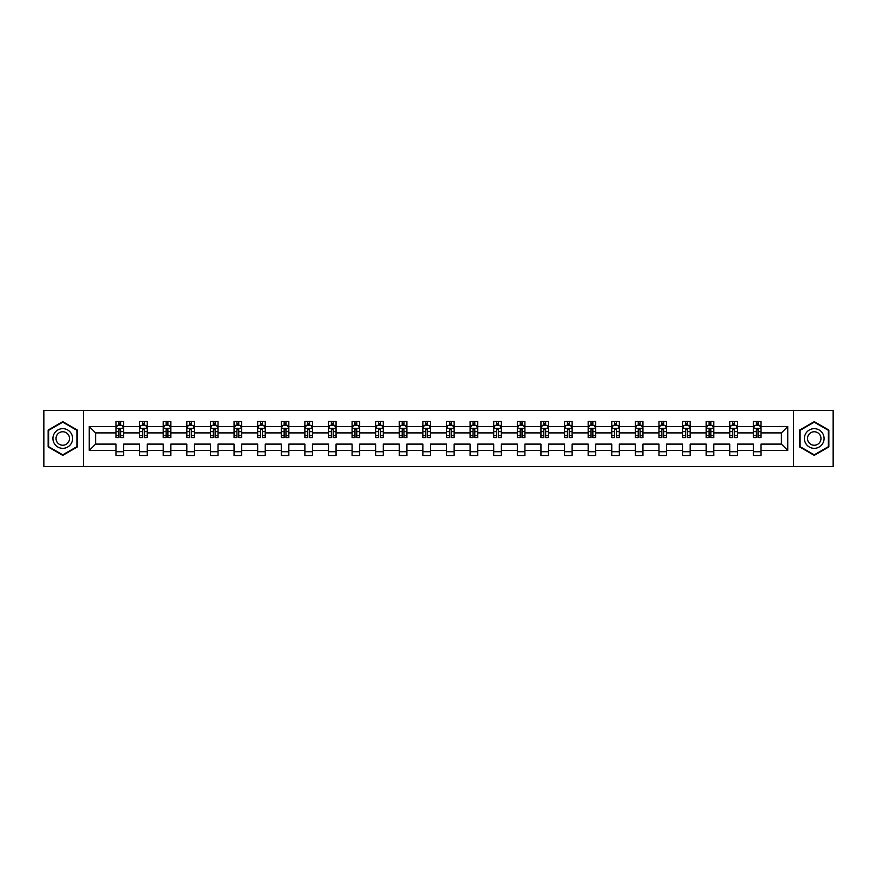 <?xml version="1.0" encoding="UTF-8"?>
<svg xmlns="http://www.w3.org/2000/svg" width="877" height="877" viewBox="0 0 877 877"><rect width="100%" height="100%" fill="white"/><g stroke="black" fill="none" stroke-linecap="round" stroke-linejoin="round"><path stroke-width="1.32" d="M793.575 410.502L43.85 410.502L43.85 466.498L833.15 466.498L833.15 410.502L793.575 410.502L793.575 466.498M760.973 450.449L760.973 444.102L781.396 444.102L787.754 450.449L760.973 450.449L760.973 455.525L753.398 455.525L753.398 450.449L737.36 450.449L737.36 455.525L729.796 455.525L729.796 450.449L713.757 450.449L713.757 455.525L706.193 455.525L706.193 450.449L690.155 450.449L690.155 455.525L682.58 455.525L682.58 450.449L666.542 450.449L666.542 455.525L658.978 455.525L658.978 450.449L642.94 450.449L642.94 455.525L635.376 455.525L635.376 450.449L619.326 450.449L619.326 455.525L611.762 455.525L611.762 450.449L595.724 450.449L595.724 455.525L588.16 455.525L588.16 450.449L572.122 450.449L572.122 455.525L564.547 455.525L564.547 450.449L548.509 450.449L548.509 455.525L540.945 455.525L540.945 450.449L524.906 450.449L524.906 455.525L517.342 455.525L517.342 450.449L501.304 450.449L501.304 455.525L493.729 455.525L493.729 450.449L477.691 450.449L477.691 455.525L470.127 455.525L470.127 450.449L454.089 450.449L454.089 455.525L446.525 455.525L446.525 450.449L430.475 450.449L430.475 455.525L422.911 455.525L422.911 450.449L406.873 450.449L406.873 455.525L399.309 455.525L399.309 450.449L383.271 450.449L383.271 455.525L375.696 455.525L375.696 450.449L359.658 450.449L359.658 455.525L352.094 455.525L352.094 450.449L336.055 450.449L336.055 455.525L328.491 455.525L328.491 450.449L312.453 450.449L312.453 455.525L304.878 455.525L304.878 450.449L288.84 450.449L288.84 455.525L281.276 455.525L281.276 450.449L265.238 450.449L265.238 455.525L257.674 455.525L257.674 450.449L241.624 450.449L241.624 455.525L234.06 455.525L234.06 450.449L218.022 450.449L218.022 455.525L210.458 455.525L210.458 450.449L194.42 450.449L194.42 455.525L186.845 455.525L186.845 450.449L170.807 450.449L170.807 455.525L163.243 455.525L163.243 450.449L147.204 450.449L147.204 455.525L139.64 455.525L139.64 450.449L123.602 450.449L123.602 455.525L116.027 455.525L116.027 450.449L89.246 450.449L89.246 426.551L116.027 426.551L116.027 421.475L123.602 421.475L123.602 426.551L139.64 426.551L139.64 421.475L147.204 421.475L147.204 426.551L163.243 426.551L163.243 421.475L170.807 421.475L170.807 426.551L186.845 426.551L186.845 421.475L194.42 421.475L194.42 426.551L210.458 426.551L210.458 421.475L218.022 421.475L218.022 426.551L234.06 426.551L234.06 421.475L241.624 421.475L241.624 426.551L257.674 426.551L257.674 421.475L265.238 421.475L265.238 426.551L281.276 426.551L281.276 421.475L288.84 421.475L288.84 426.551L304.878 426.551L304.878 421.475L312.453 421.475L312.453 426.551L328.491 426.551L328.491 421.475L336.055 421.475L336.055 426.551L352.094 426.551L352.094 421.475L359.658 421.475L359.658 426.551L375.696 426.551L375.696 421.475L383.271 421.475L383.271 426.551L399.309 426.551L399.309 421.475L406.873 421.475L406.873 426.551L422.911 426.551L422.911 421.475L430.475 421.475L430.475 426.551L446.525 426.551L446.525 421.475L454.089 421.475L454.089 426.551L470.127 426.551L470.127 421.475L477.691 421.475L477.691 426.551L493.729 426.551L493.729 421.475L501.304 421.475L501.304 426.551L517.342 426.551L517.342 421.475L524.906 421.475L524.906 426.551L540.945 426.551L540.945 421.475L548.509 421.475L548.509 426.551L564.547 426.551L564.547 421.475L572.122 421.475L572.122 426.551L588.16 426.551L588.16 421.475L595.724 421.475L595.724 426.551L611.762 426.551L611.762 421.475L619.326 421.475L619.326 426.551L635.376 426.551L635.376 421.475L642.94 421.475L642.94 426.551L658.978 426.551L658.978 421.475L666.542 421.475L666.542 426.551L682.58 426.551L682.58 421.475L690.155 421.475L690.155 426.551L706.193 426.551L706.193 421.475L713.757 421.475L713.757 426.551L729.796 426.551L729.796 421.475L737.36 421.475L737.36 426.551L753.398 426.551L753.398 421.475L760.973 421.475L760.973 426.551L787.754 426.551L787.754 450.449M83.425 466.498L83.425 410.502M753.398 426.551L753.398 432.898L737.36 432.898L737.36 426.551M737.36 450.449L737.36 444.102L753.398 444.102L753.398 450.449M729.796 426.551L729.796 432.898L713.757 432.898L713.757 426.551M713.757 450.449L713.757 444.102L729.796 444.102L729.796 450.449M706.193 426.551L706.193 432.898L690.155 432.898L690.155 426.551M690.155 450.449L690.155 444.102L706.193 444.102L706.193 450.449M682.58 426.551L682.58 432.898L666.542 432.898L666.542 426.551M666.542 450.449L666.542 444.102L682.58 444.102L682.58 450.449M658.978 426.551L658.978 432.898L642.94 432.898L642.94 426.551M642.94 450.449L642.94 444.102L658.978 444.102L658.978 450.449M635.376 426.551L635.376 432.898L619.326 432.898L619.326 426.551M619.326 450.449L619.326 444.102L635.376 444.102L635.376 450.449M611.762 426.551L611.762 432.898L595.724 432.898L595.724 426.551M595.724 450.449L595.724 444.102L611.762 444.102L611.762 450.449M588.16 426.551L588.16 432.898L572.122 432.898L572.122 426.551M572.122 450.449L572.122 444.102L588.16 444.102L588.16 450.449M564.547 426.551L564.547 432.898L548.509 432.898L548.509 426.551M548.509 450.449L548.509 444.102L564.547 444.102L564.547 450.449M540.945 426.551L540.945 432.898L524.906 432.898L524.906 426.551M524.906 450.449L524.906 444.102L540.945 444.102L540.945 450.449M517.342 426.551L517.342 432.898L501.304 432.898L501.304 426.551M501.304 450.449L501.304 444.102L517.342 444.102L517.342 450.449M493.729 426.551L493.729 432.898L477.691 432.898L477.691 426.551M477.691 450.449L477.691 444.102L493.729 444.102L493.729 450.449M470.127 426.551L470.127 432.898L454.089 432.898L454.089 426.551M454.089 450.449L454.089 444.102L470.127 444.102L470.127 450.449M446.525 426.551L446.525 432.898L430.475 432.898L430.475 426.551M430.475 450.449L430.475 444.102L446.525 444.102L446.525 450.449M422.911 426.551L422.911 432.898L406.873 432.898L406.873 426.551M406.873 450.449L406.873 444.102L422.911 444.102L422.911 450.449M399.309 426.551L399.309 432.898L383.271 432.898L383.271 426.551M383.271 450.449L383.271 444.102L399.309 444.102L399.309 450.449M375.696 426.551L375.696 432.898L359.658 432.898L359.658 426.551M359.658 450.449L359.658 444.102L375.696 444.102L375.696 450.449M352.094 426.551L352.094 432.898L336.055 432.898L336.055 426.551M336.055 450.449L336.055 444.102L352.094 444.102L352.094 450.449M328.491 426.551L328.491 432.898L312.453 432.898L312.453 426.551M312.453 450.449L312.453 444.102L328.491 444.102L328.491 450.449M304.878 426.551L304.878 432.898L288.84 432.898L288.84 426.551M288.84 450.449L288.84 444.102L304.878 444.102L304.878 450.449M281.276 426.551L281.276 432.898L265.238 432.898L265.238 426.551M265.238 450.449L265.238 444.102L281.276 444.102L281.276 450.449M257.674 426.551L257.674 432.898L241.624 432.898L241.624 426.551M241.624 450.449L241.624 444.102L257.674 444.102L257.674 450.449M234.06 426.551L234.06 432.898L218.022 432.898L218.022 426.551M218.022 450.449L218.022 444.102L234.06 444.102L234.06 450.449M210.458 426.551L210.458 432.898L194.42 432.898L194.42 426.551M194.42 450.449L194.42 444.102L210.458 444.102L210.458 450.449M186.845 426.551L186.845 432.898L170.807 432.898L170.807 426.551M170.807 450.449L170.807 444.102L186.845 444.102L186.845 450.449M163.243 426.551L163.243 432.898L147.204 432.898L147.204 426.551M147.204 450.449L147.204 444.102L163.243 444.102L163.243 450.449M139.64 426.551L139.64 432.898L123.602 432.898L123.602 426.551M123.602 450.449L123.602 444.102L139.64 444.102L139.64 450.449M116.027 426.551L116.027 432.898L95.604 432.898L95.604 444.102L116.027 444.102L116.027 450.449M89.246 426.551L95.604 432.898M781.396 444.102L781.396 432.898L760.973 432.898L760.973 426.551M756.281 425.257L758.09 425.257M732.668 425.257L734.487 425.257M709.065 425.257L710.885 425.257M685.463 425.257L687.272 425.257M661.85 425.257L663.67 425.257M638.248 425.257L640.067 425.257M614.634 425.257L616.454 425.257M591.032 425.257L592.852 425.257M567.43 425.257L569.239 425.257M543.817 425.257L545.637 425.257M520.214 425.257L522.034 425.257M496.612 425.257L498.421 425.257M472.999 425.257L474.819 425.257M449.397 425.257L451.216 425.257M425.783 425.257L427.603 425.257M402.181 425.257L404.001 425.257M378.579 425.257L380.388 425.257M354.966 425.257L356.786 425.257M331.363 425.257L333.183 425.257M307.761 425.257L309.57 425.257M284.148 425.257L285.968 425.257M260.546 425.257L262.366 425.257M236.933 425.257L238.752 425.257M213.33 425.257L215.15 425.257M189.728 425.257L191.537 425.257M166.115 425.257L167.935 425.257M142.512 425.257L144.332 425.257M118.91 425.257L120.719 425.257M116.027 451.743L123.602 451.743M139.64 451.743L147.204 451.743M163.243 451.743L170.807 451.743M186.845 451.743L194.42 451.743M210.458 451.743L218.022 451.743M234.06 451.743L241.624 451.743M257.674 451.743L265.238 451.743M281.276 451.743L288.84 451.743M304.878 451.743L312.453 451.743M328.491 451.743L336.055 451.743M352.094 451.743L359.658 451.743M375.696 451.743L383.271 451.743M399.309 451.743L406.873 451.743M422.911 451.743L430.475 451.743M446.525 451.743L454.089 451.743M470.127 451.743L477.691 451.743M493.729 451.743L501.304 451.743M517.342 451.743L524.906 451.743M540.945 451.743L548.509 451.743M564.547 451.743L572.122 451.743M588.16 451.743L595.724 451.743M611.762 451.743L619.326 451.743M635.376 451.743L642.94 451.743M658.978 451.743L666.542 451.743M682.58 451.743L690.155 451.743M706.193 451.743L713.757 451.743M729.796 451.743L737.36 451.743M753.398 451.743L760.973 451.743M95.604 444.102L89.246 450.449M787.754 426.551L781.396 432.898M77.373 430.07L62.76 421.64L48.158 430.07L48.158 446.93L62.76 455.36L77.373 446.93L77.373 430.07M799.627 430.07L799.627 446.93L814.24 455.36L828.842 446.93L828.842 430.07L814.24 421.64L799.627 430.07M120.719 423.448L118.91 423.448M117.452 425.52L116.027 425.52L116.027 421.475L118.91 421.475L118.91 425.334M116.027 435.694L116.027 437.59L118.91 437.59L118.91 435.694L116.027 435.694L116.027 432.898M123.602 432.898L123.602 437.59L120.719 437.59L120.719 429.5L118.91 429.5L118.91 435.694M122.177 425.52L123.602 425.52L123.602 421.475L122.232 421.475M123.602 428.36L122.089 425.334L117.54 425.334L116.027 428.36M120.719 425.334L120.719 421.475L123.602 421.475M117.397 421.475L116.027 421.475M144.332 423.448L142.512 423.448M141.054 425.52L139.64 425.52L139.64 421.475L142.512 421.475L142.512 425.334M139.64 435.694L139.64 437.59L142.512 437.59L142.512 435.694L139.64 435.694L139.64 432.898M147.204 432.898L147.204 437.59L144.332 437.59L144.332 429.5L142.512 429.5L142.512 435.694M145.779 425.52L147.204 425.52L147.204 421.475L145.845 421.475M147.204 428.36L145.692 425.334L141.153 425.334L139.64 428.36M144.332 425.334L144.332 421.475L147.204 421.475M141 421.475L139.64 421.475M167.935 423.448L166.115 423.448M164.668 425.52L163.243 425.52L163.243 421.475L166.115 421.475L166.115 425.334M163.243 435.694L163.243 437.59L166.115 437.59L166.115 435.694L163.243 435.694L163.243 432.898M170.807 432.898L170.807 437.59L167.935 437.59L167.935 429.5L166.115 429.5L166.115 435.694M169.393 425.52L170.807 425.52L170.807 421.475L169.447 421.475M170.807 428.36L169.294 425.334L164.755 425.334L163.243 428.36M167.935 425.334L167.935 421.475L170.807 421.475M164.602 421.475L163.243 421.475M54.242 433.578A9.833 9.833 0 0 0 57.849 447.018A9.833 9.833 0 0 0 71.278 443.422A9.833 9.833 0 0 0 67.682 429.982A9.833 9.833 0 0 0 54.242 433.578M56.928 435.135A6.731 6.731 0 0 0 59.395 444.332A6.731 6.731 0 0 0 68.592 441.865A6.731 6.731 0 0 0 66.137 432.668A6.731 6.731 0 0 0 56.928 435.135M76.913 430.333L76.913 446.667L62.76 454.834L48.619 446.667L48.619 430.333L62.76 422.166L76.913 430.333M805.722 433.578A9.833 9.833 0 0 0 809.318 447.018A9.833 9.833 0 0 0 822.758 443.422A9.833 9.833 0 0 0 819.151 429.982A9.833 9.833 0 0 0 805.722 433.578M808.408 435.135A6.731 6.731 0 0 0 810.863 444.332A6.731 6.731 0 0 0 820.072 441.865A6.731 6.731 0 0 0 817.605 432.668A6.731 6.731 0 0 0 808.408 435.135M828.381 430.333L828.381 446.667L814.24 454.834L800.087 446.667L800.087 430.333L814.24 422.166L828.381 430.333M191.537 423.448L189.728 423.448M188.27 425.52L186.845 425.52L186.845 421.475L189.728 421.475L189.728 425.334M186.845 435.694L186.845 437.59L189.728 437.59L189.728 435.694L186.845 435.694L186.845 432.898M194.42 432.898L194.42 437.59L191.537 437.59L191.537 429.5L189.728 429.5L189.728 435.694M192.995 425.52L194.42 425.52L194.42 421.475L193.05 421.475M194.42 428.36L192.907 425.334L188.369 425.334L186.845 428.36M191.537 425.334L191.537 421.475L194.42 421.475M188.215 421.475L186.845 421.475M215.15 423.448L213.33 423.448M211.883 425.52L210.458 425.52L210.458 421.475L213.33 421.475L213.33 425.334M210.458 435.694L210.458 437.59L213.33 437.59L213.33 435.694L210.458 435.694L210.458 432.898M218.022 432.898L218.022 437.59L215.15 437.59L215.15 429.5L213.33 429.5L213.33 435.694M216.597 425.52L218.022 425.52L218.022 421.475L216.663 421.475M218.022 428.36L216.509 425.334L211.971 425.334L210.458 428.36M215.15 425.334L215.15 421.475L218.022 421.475M211.817 421.475L210.458 421.475M238.752 423.448L236.933 423.448M235.485 425.52L234.06 425.52L234.06 421.475L236.933 421.475L236.933 425.334M234.06 435.694L234.06 437.59L236.933 437.59L236.933 435.694L234.06 435.694L234.06 432.898M241.624 432.898L241.624 437.59L238.752 437.59L238.752 429.5L236.933 429.5L236.933 435.694M240.21 425.52L241.624 425.52L241.624 421.475L240.265 421.475M241.624 428.36L240.112 425.334L235.573 425.334L234.06 428.36M238.752 425.334L238.752 421.475L241.624 421.475M235.42 421.475L234.06 421.475M262.366 423.448L260.546 423.448M259.088 425.52L257.674 425.52L257.674 421.475L260.546 421.475L260.546 425.334M257.674 435.694L257.674 437.59L260.546 437.59L260.546 435.694L257.674 435.694L257.674 432.898M265.238 432.898L265.238 437.59L262.366 437.59L262.366 429.5L260.546 429.5L260.546 435.694M263.813 425.52L265.238 425.52L265.238 421.475L263.878 421.475M265.238 428.36L263.725 425.334L259.186 425.334L257.674 428.36M262.366 425.334L262.366 421.475L265.238 421.475M259.033 421.475L257.674 421.475M285.968 423.448L284.148 423.448M282.701 425.52L281.276 425.52L281.276 421.475L284.148 421.475L284.148 425.334M281.276 435.694L281.276 437.59L284.148 437.59L284.148 435.694L281.276 435.694L281.276 432.898M288.84 432.898L288.84 437.59L285.968 437.59L285.968 429.5L284.148 429.5L284.148 435.694M287.415 425.52L288.84 425.52L288.84 421.475L287.481 421.475M288.84 428.36L287.327 425.334L282.789 425.334L281.276 428.36M285.968 425.334L285.968 421.475L288.84 421.475M282.635 421.475L281.276 421.475M309.57 423.448L307.761 423.448M306.303 425.52L304.878 425.52L304.878 421.475L307.761 421.475L307.761 425.334M304.878 435.694L304.878 437.59L307.761 437.59L307.761 435.694L304.878 435.694L304.878 432.898M312.453 432.898L312.453 437.59L309.57 437.59L309.57 429.5L307.761 429.5L307.761 435.694M311.028 425.52L312.453 425.52L312.453 421.475L311.083 421.475M312.453 428.36L310.929 425.334L306.391 425.334L304.878 428.36M309.57 425.334L309.57 421.475L312.453 421.475M306.248 421.475L304.878 421.475M333.183 423.448L331.363 423.448M329.905 425.52L328.491 425.52L328.491 421.475L331.363 421.475L331.363 425.334M328.491 435.694L328.491 437.59L331.363 437.59L331.363 435.694L328.491 435.694L328.491 432.898M336.055 432.898L336.055 437.59L333.183 437.59L333.183 429.5L331.363 429.5L331.363 435.694M334.63 425.52L336.055 425.52L336.055 421.475L334.696 421.475M336.055 428.36L334.543 425.334L330.004 425.334L328.491 428.36M333.183 425.334L333.183 421.475L336.055 421.475M329.851 421.475L328.491 421.475M356.786 423.448L354.966 423.448M353.519 425.52L352.094 425.52L352.094 421.475L354.966 421.475L354.966 425.334M352.094 435.694L352.094 437.59L354.966 437.59L354.966 435.694L352.094 435.694L352.094 432.898M359.658 432.898L359.658 437.59L356.786 437.59L356.786 429.5L354.966 429.5L354.966 435.694M358.244 425.52L359.658 425.52L359.658 421.475L358.298 421.475M359.658 428.36L358.145 425.334L353.606 425.334L352.094 428.36M356.786 425.334L356.786 421.475L359.658 421.475M353.453 421.475L352.094 421.475M380.388 423.448L378.579 423.448M377.121 425.52L375.696 425.52L375.696 421.475L378.579 421.475L378.579 425.334M375.696 435.694L375.696 437.59L378.579 437.59L378.579 435.694L375.696 435.694L375.696 432.898M383.271 432.898L383.271 437.59L380.388 437.59L380.388 429.5L378.579 429.5L378.579 435.694M381.846 425.52L383.271 425.52L383.271 421.475L381.901 421.475M383.271 428.36L381.758 425.334L377.22 425.334L375.696 428.36M380.388 425.334L380.388 421.475L383.271 421.475M377.066 421.475L375.696 421.475M404.001 423.448L402.181 423.448M400.734 425.52L399.309 425.52L399.309 421.475L402.181 421.475L402.181 425.334M399.309 435.694L399.309 437.59L402.181 437.59L402.181 435.694L399.309 435.694L399.309 432.898M406.873 432.898L406.873 437.59L404.001 437.59L404.001 429.5L402.181 429.5L402.181 435.694M405.448 425.52L406.873 425.52L406.873 421.475L405.514 421.475M406.873 428.36L405.36 425.334L400.822 425.334L399.309 428.36M404.001 425.334L404.001 421.475L406.873 421.475M400.668 421.475L399.309 421.475M427.603 423.448L425.783 423.448M424.336 425.52L422.911 425.52L422.911 421.475L425.783 421.475L425.783 425.334M422.911 435.694L422.911 437.59L425.783 437.59L425.783 435.694L422.911 435.694L422.911 432.898M430.475 432.898L430.475 437.59L427.603 437.59L427.603 429.5L425.783 429.5L425.783 435.694M429.061 425.52L430.475 425.52L430.475 421.475L429.116 421.475M430.475 428.36L428.963 425.334L424.424 425.334L422.911 428.36M427.603 425.334L427.603 421.475L430.475 421.475M424.271 421.475L422.911 421.475M451.216 423.448L449.397 423.448M447.939 425.52L446.525 425.52L446.525 421.475L449.397 421.475L449.397 425.334M446.525 435.694L446.525 437.59L449.397 437.59L449.397 435.694L446.525 435.694L446.525 432.898M454.089 432.898L454.089 437.59L451.216 437.59L451.216 429.5L449.397 429.5L449.397 435.694M452.664 425.52L454.089 425.52L454.089 421.475L452.729 421.475M454.089 428.36L452.576 425.334L448.037 425.334L446.525 428.36M451.216 425.334L451.216 421.475L454.089 421.475M447.884 421.475L446.525 421.475M474.819 423.448L472.999 423.448M471.552 425.52L470.127 425.52L470.127 421.475L472.999 421.475L472.999 425.334M470.127 435.694L470.127 437.59L472.999 437.59L472.999 435.694L470.127 435.694L470.127 432.898M477.691 432.898L477.691 437.59L474.819 437.59L474.819 429.5L472.999 429.5L472.999 435.694M476.266 425.52L477.691 425.52L477.691 421.475L476.332 421.475M477.691 428.36L476.178 425.334L471.64 425.334L470.127 428.36M474.819 425.334L474.819 421.475L477.691 421.475M471.486 421.475L470.127 421.475M498.421 423.448L496.612 423.448M495.154 425.52L493.729 425.52L493.729 421.475L496.612 421.475L496.612 425.334M493.729 435.694L493.729 437.59L496.612 437.59L496.612 435.694L493.729 435.694L493.729 432.898M501.304 432.898L501.304 437.59L498.421 437.59L498.421 429.5L496.612 429.5L496.612 435.694M499.879 425.52L501.304 425.52L501.304 421.475L499.934 421.475M501.304 428.36L499.78 425.334L495.242 425.334L493.729 428.36M498.421 425.334L498.421 421.475L501.304 421.475M495.099 421.475L493.729 421.475M522.034 423.448L520.214 423.448M518.756 425.52L517.342 425.52L517.342 421.475L520.214 421.475L520.214 425.334M517.342 435.694L517.342 437.59L520.214 437.59L520.214 435.694L517.342 435.694L517.342 432.898M524.906 432.898L524.906 437.59L522.034 437.59L522.034 429.5L520.214 429.5L520.214 435.694M523.481 425.52L524.906 425.52L524.906 421.475L523.547 421.475M524.906 428.36L523.394 425.334L518.855 425.334L517.342 428.36M522.034 425.334L522.034 421.475L524.906 421.475M518.702 421.475L517.342 421.475M545.637 423.448L543.817 423.448M542.37 425.52L540.945 425.52L540.945 421.475L543.817 421.475L543.817 425.334M540.945 435.694L540.945 437.59L543.817 437.59L543.817 435.694L540.945 435.694L540.945 432.898M548.509 432.898L548.509 437.59L545.637 437.59L545.637 429.5L543.817 429.5L543.817 435.694M547.095 425.52L548.509 425.52L548.509 421.475L547.149 421.475M548.509 428.36L546.996 425.334L542.457 425.334L540.945 428.36M545.637 425.334L545.637 421.475L548.509 421.475M542.304 421.475L540.945 421.475M569.239 423.448L567.43 423.448M565.972 425.52L564.547 425.52L564.547 421.475L567.43 421.475L567.43 425.334M564.547 435.694L564.547 437.59L567.43 437.59L567.43 435.694L564.547 435.694L564.547 432.898M572.122 432.898L572.122 437.59L569.239 437.59L569.239 429.5L567.43 429.5L567.43 435.694M570.697 425.52L572.122 425.52L572.122 421.475L570.752 421.475M572.122 428.36L570.609 425.334L566.071 425.334L564.547 428.36M569.239 425.334L569.239 421.475L572.122 421.475M565.917 421.475L564.547 421.475M592.852 423.448L591.032 423.448M589.585 425.52L588.16 425.52L588.16 421.475L591.032 421.475L591.032 425.334M588.16 435.694L588.16 437.59L591.032 437.59L591.032 435.694L588.16 435.694L588.16 432.898M595.724 432.898L595.724 437.59L592.852 437.59L592.852 429.5L591.032 429.5L591.032 435.694M594.299 425.52L595.724 425.52L595.724 421.475L594.365 421.475M595.724 428.36L594.211 425.334L589.673 425.334L588.16 428.36M592.852 425.334L592.852 421.475L595.724 421.475M589.519 421.475L588.16 421.475M616.454 423.448L614.634 423.448M613.187 425.52L611.762 425.52L611.762 421.475L614.634 421.475L614.634 425.334M611.762 435.694L611.762 437.59L614.634 437.59L614.634 435.694L611.762 435.694L611.762 432.898M619.326 432.898L619.326 437.59L616.454 437.59L616.454 429.5L614.634 429.5L614.634 435.694M617.912 425.52L619.326 425.52L619.326 421.475L617.967 421.475M619.326 428.36L617.814 425.334L613.275 425.334L611.762 428.36M616.454 425.334L616.454 421.475L619.326 421.475M613.122 421.475L611.762 421.475M640.067 423.448L638.248 423.448M636.79 425.52L635.376 425.52L635.376 421.475L638.248 421.475L638.248 425.334M635.376 435.694L635.376 437.59L638.248 437.59L638.248 435.694L635.376 435.694L635.376 432.898M642.94 432.898L642.94 437.59L640.067 437.59L640.067 429.5L638.248 429.5L638.248 435.694M641.515 425.52L642.94 425.52L642.94 421.475L641.58 421.475M642.94 428.36L641.427 425.334L636.888 425.334L635.376 428.36M640.067 425.334L640.067 421.475L642.94 421.475M636.735 421.475L635.376 421.475M663.67 423.448L661.85 423.448M660.403 425.52L658.978 425.52L658.978 421.475L661.85 421.475L661.85 425.334M658.978 435.694L658.978 437.59L661.85 437.59L661.85 435.694L658.978 435.694L658.978 432.898M666.542 432.898L666.542 437.59L663.67 437.59L663.67 429.5L661.85 429.5L661.85 435.694M665.117 425.52L666.542 425.52L666.542 421.475L665.183 421.475M666.542 428.36L665.029 425.334L660.491 425.334L658.978 428.36M663.67 425.334L663.67 421.475L666.542 421.475M660.337 421.475L658.978 421.475M687.272 423.448L685.463 423.448M684.005 425.52L682.58 425.52L682.58 421.475L685.463 421.475L685.463 425.334M682.58 435.694L682.58 437.59L685.463 437.59L685.463 435.694L682.58 435.694L682.58 432.898M690.155 432.898L690.155 437.59L687.272 437.59L687.272 429.5L685.463 429.5L685.463 435.694M688.73 425.52L690.155 425.52L690.155 421.475L688.785 421.475M690.155 428.36L688.631 425.334L684.093 425.334L682.58 428.36M687.272 425.334L687.272 421.475L690.155 421.475M683.95 421.475L682.58 421.475M710.885 423.448L709.065 423.448M707.607 425.52L706.193 425.52L706.193 421.475L709.065 421.475L709.065 425.334M706.193 435.694L706.193 437.59L709.065 437.59L709.065 435.694L706.193 435.694L706.193 432.898M713.757 432.898L713.757 437.59L710.885 437.59L710.885 429.5L709.065 429.5L709.065 435.694M712.332 425.52L713.757 425.52L713.757 421.475L712.398 421.475M713.757 428.36L712.245 425.334L707.706 425.334L706.193 428.36M710.885 425.334L710.885 421.475L713.757 421.475M707.553 421.475L706.193 421.475M734.487 423.448L732.668 423.448M731.221 425.52L729.796 425.52L729.796 421.475L732.668 421.475L732.668 425.334M729.796 435.694L729.796 437.59L732.668 437.59L732.668 435.694L729.796 435.694L729.796 432.898M737.36 432.898L737.36 437.59L734.487 437.59L734.487 429.5L732.668 429.5L732.668 435.694M735.946 425.52L737.36 425.52L737.36 421.475L736 421.475M737.36 428.36L735.847 425.334L731.308 425.334L729.796 428.36M734.487 425.334L734.487 421.475L737.36 421.475M731.155 421.475L729.796 421.475M758.09 423.448L756.281 423.448M754.823 425.52L753.398 425.52L753.398 421.475L756.281 421.475L756.281 425.334M753.398 435.694L753.398 437.59L756.281 437.59L756.281 435.694L753.398 435.694L753.398 432.898M760.973 432.898L760.973 437.59L758.09 437.59L758.09 429.5L756.281 429.5L756.281 435.694M759.548 425.52L760.973 425.52L760.973 421.475L759.603 421.475M760.973 428.36L759.46 425.334L754.911 425.334L753.398 428.36M758.09 425.334L758.09 421.475L760.973 421.475M754.768 421.475L753.398 421.475M123.558 428.283L116.071 428.283M123.602 435.694L120.719 435.694M118.91 431.637L116.027 431.637M123.602 431.637L120.719 431.637M120.719 424.402L118.91 424.402M147.161 428.283L139.673 428.283M147.204 435.694L144.332 435.694M142.512 431.637L139.64 431.637M147.204 431.637L144.332 431.637M144.332 424.402L142.512 424.402M170.774 428.283L163.286 428.283M170.807 435.694L167.935 435.694M166.115 431.637L163.243 431.637M170.807 431.637L167.935 431.637M167.935 424.402L166.115 424.402M194.376 428.283L186.889 428.283M194.42 435.694L191.537 435.694M189.728 431.637L186.845 431.637M194.42 431.637L191.537 431.637M191.537 424.402L189.728 424.402M217.989 428.283L210.491 428.283M218.022 435.694L215.15 435.694M213.33 431.637L210.458 431.637M218.022 431.637L215.15 431.637M215.15 424.402L213.33 424.402M241.592 428.283L234.104 428.283M241.624 435.694L238.752 435.694M236.933 431.637L234.06 431.637M241.624 431.637L238.752 431.637M238.752 424.402L236.933 424.402M265.194 428.283L257.706 428.283M265.238 435.694L262.366 435.694M260.546 431.637L257.674 431.637M265.238 431.637L262.366 431.637M262.366 424.402L260.546 424.402M288.807 428.283L281.309 428.283M288.84 435.694L285.968 435.694M284.148 431.637L281.276 431.637M288.84 431.637L285.968 431.637M285.968 424.402L284.148 424.402M312.409 428.283L304.922 428.283M312.453 435.694L309.57 435.694M307.761 431.637L304.878 431.637M312.453 431.637L309.57 431.637M309.57 424.402L307.761 424.402M336.012 428.283L328.524 428.283M336.055 435.694L333.183 435.694M331.363 431.637L328.491 431.637M336.055 431.637L333.183 431.637M333.183 424.402L331.363 424.402M359.625 428.283L352.137 428.283M359.658 435.694L356.786 435.694M354.966 431.637L352.094 431.637M359.658 431.637L356.786 431.637M356.786 424.402L354.966 424.402M383.227 428.283L375.74 428.283M383.271 435.694L380.388 435.694M378.579 431.637L375.696 431.637M383.271 431.637L380.388 431.637M380.388 424.402L378.579 424.402M406.84 428.283L399.342 428.283M406.873 435.694L404.001 435.694M402.181 431.637L399.309 431.637M406.873 431.637L404.001 431.637M404.001 424.402L402.181 424.402M430.443 428.283L422.955 428.283M430.475 435.694L427.603 435.694M425.783 431.637L422.911 431.637M430.475 431.637L427.603 431.637M427.603 424.402L425.783 424.402M454.045 428.283L446.557 428.283M454.089 435.694L451.216 435.694M449.397 431.637L446.525 431.637M454.089 431.637L451.216 431.637M451.216 424.402L449.397 424.402M477.658 428.283L470.16 428.283M477.691 435.694L474.819 435.694M472.999 431.637L470.127 431.637M477.691 431.637L474.819 431.637M474.819 424.402L472.999 424.402M501.26 428.283L493.773 428.283M501.304 435.694L498.421 435.694M496.612 431.637L493.729 431.637M501.304 431.637L498.421 431.637M498.421 424.402L496.612 424.402M524.863 428.283L517.375 428.283M524.906 435.694L522.034 435.694M520.214 431.637L517.342 431.637M524.906 431.637L522.034 431.637M522.034 424.402L520.214 424.402M548.476 428.283L540.988 428.283M548.509 435.694L545.637 435.694M543.817 431.637L540.945 431.637M548.509 431.637L545.637 431.637M545.637 424.402L543.817 424.402M572.078 428.283L564.591 428.283M572.122 435.694L569.239 435.694M567.43 431.637L564.547 431.637M572.122 431.637L569.239 431.637M569.239 424.402L567.43 424.402M595.691 428.283L588.193 428.283M595.724 435.694L592.852 435.694M591.032 431.637L588.16 431.637M595.724 431.637L592.852 431.637M592.852 424.402L591.032 424.402M619.294 428.283L611.806 428.283M619.326 435.694L616.454 435.694M614.634 431.637L611.762 431.637M619.326 431.637L616.454 431.637M616.454 424.402L614.634 424.402M642.896 428.283L635.408 428.283M642.94 435.694L640.067 435.694M638.248 431.637L635.376 431.637M642.94 431.637L640.067 431.637M640.067 424.402L638.248 424.402M666.509 428.283L659.011 428.283M666.542 435.694L663.67 435.694M661.85 431.637L658.978 431.637M666.542 431.637L663.67 431.637M663.67 424.402L661.85 424.402M690.111 428.283L682.624 428.283M690.155 435.694L687.272 435.694M685.463 431.637L682.58 431.637M690.155 431.637L687.272 431.637M687.272 424.402L685.463 424.402M713.714 428.283L706.226 428.283M713.757 435.694L710.885 435.694M709.065 431.637L706.193 431.637M713.757 431.637L710.885 431.637M710.885 424.402L709.065 424.402M737.327 428.283L729.839 428.283M737.36 435.694L734.487 435.694M732.668 431.637L729.796 431.637M737.36 431.637L734.487 431.637M734.487 424.402L732.668 424.402M760.929 428.283L753.442 428.283M760.973 435.694L758.09 435.694M756.281 431.637L753.398 431.637M760.973 431.637L758.09 431.637M758.09 424.402L756.281 424.402"/></g></svg>
